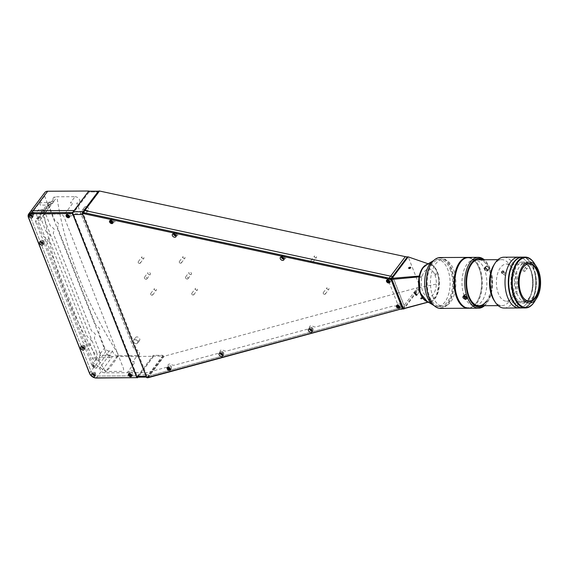 <?xml version="1.0" encoding="UTF-8"?>
<svg xmlns="http://www.w3.org/2000/svg" width="569" height="569" viewBox="0 0 569 569"><rect width="100%" height="100%" fill="white"/><g stroke="black" fill="none" stroke-linecap="round" stroke-linejoin="round"><path stroke-width="0.43" stroke-dasharray="2.85 2.13" d="M44.958 213.403A97.776 52.967 -90.3 0 1 50.264 205.324A97.776 52.967 -90.3 0 1 56.096 198.595A417.909 58.145 4.9 0 0 57.256 199.05A424.794 290.787 37 0 0 117.769 353.463A417.909 346.429 106.9 0 0 117.861 356.187A97.776 52.967 -90.3 0 1 112.555 364.267A97.776 52.967 -90.3 0 1 106.716 370.995A417.909 58.145 -175.1 0 1 104.909 370.547A424.794 290.787 -143 0 1 44.396 216.135A417.909 346.429 -73.1 0 1 44.958 213.403M434.097 305.581A23.464 12.71 89.7 0 0 437.54 306.442A23.464 12.71 89.7 0 0 448.77 293.668A23.464 12.71 89.7 0 0 447.703 269.308A23.464 12.71 89.7 0 0 437.298 259.514A23.464 12.71 89.7 0 0 433.863 260.403M432.888 296.62A23.464 12.71 89.7 0 0 443.294 306.414A23.464 12.71 89.7 0 0 454.524 293.64A23.464 12.71 89.7 0 0 453.45 269.279A23.464 12.71 89.7 0 0 443.052 259.478A23.464 12.71 89.7 0 0 431.814 272.252A23.464 12.71 89.7 0 0 432.888 296.62M426.174 300.951A18.82 10.199 89.7 0 0 429.296 301.84A18.82 10.199 89.7 0 0 438.308 291.591A18.82 10.199 89.7 0 0 437.447 272.053A18.82 10.199 89.7 0 0 429.104 264.194A18.82 10.199 89.7 0 0 425.989 265.118M428.08 302.075L428.919 301.84L427.326 301.627A18.82 10.199 89.7 0 0 428.884 301.84A18.82 10.199 89.7 0 0 437.895 291.598A18.82 10.199 89.7 0 0 437.035 272.053A18.82 10.199 89.7 0 0 428.692 264.201A18.82 10.199 89.7 0 0 427.134 264.429L429.325 264.208L431.743 265.04L429.723 264.286M143.274 258.625A1.223 0.839 37 0 1 142.065 257.992A1.223 0.839 37 0 1 141.901 256.896A1.223 0.839 37 0 1 142.492 256.64A1.223 0.839 37 0 1 143.701 257.273A1.223 0.839 37 0 1 143.857 258.369A1.223 0.839 37 0 1 143.274 258.625M139.625 263.468A1.223 0.839 37 0 1 138.423 262.835A1.223 0.839 37 0 1 138.26 261.74A1.223 0.839 37 0 1 138.85 261.484A1.223 0.839 37 0 1 140.059 262.117A1.223 0.839 37 0 1 140.216 263.212A1.223 0.839 37 0 1 139.625 263.468M328.313 289.536A1.223 0.839 37 0 1 327.104 288.903A1.223 0.839 37 0 1 326.947 287.807A1.223 0.839 37 0 1 327.538 287.544A1.223 0.839 37 0 1 328.747 288.177A1.223 0.839 37 0 1 328.903 289.272A1.223 0.839 37 0 1 328.313 289.536M324.671 294.372A1.223 0.839 37 0 1 323.462 293.739A1.223 0.839 37 0 1 323.306 292.644A1.223 0.839 37 0 1 323.896 292.388A1.223 0.839 37 0 1 325.098 293.021A1.223 0.839 37 0 1 325.262 294.116A1.223 0.839 37 0 1 324.671 294.372M315.859 257.743A1.223 0.839 37 0 1 314.65 257.11A1.223 0.839 37 0 1 314.486 256.014A1.223 0.839 37 0 1 315.077 255.758A1.223 0.839 37 0 1 316.286 256.391A1.223 0.839 37 0 1 316.442 257.487A1.223 0.839 37 0 1 315.859 257.743M312.217 262.586A1.223 0.839 37 0 1 311.008 261.953A1.223 0.839 37 0 1 310.845 260.858A1.223 0.839 37 0 1 311.435 260.602A1.223 0.839 37 0 1 312.644 261.235A1.223 0.839 37 0 1 312.801 262.33A1.223 0.839 37 0 1 312.217 262.586M86.773 206.753A2.447 1.671 37 0 1 88.544 210.018A2.447 1.671 37 0 1 87.37 210.537A2.447 1.671 37 0 1 84.952 209.271A2.447 1.671 37 0 1 84.639 207.08A2.447 1.671 37 0 1 85.812 206.568A2.447 1.671 37 0 1 86.723 206.732M84.625 209.598A2.447 1.671 37 0 1 86.403 212.87A2.447 1.671 37 0 1 85.229 213.389A2.447 1.671 37 0 1 82.811 212.123A2.447 1.671 37 0 1 82.491 209.933A2.447 1.671 37 0 1 83.671 209.413A2.447 1.671 37 0 1 84.575 209.584M138.445 340.867A2.447 1.671 37 0 1 136.027 339.601A2.447 1.671 37 0 1 135.714 337.41A2.447 1.671 37 0 1 136.887 336.898A2.447 1.671 37 0 1 139.305 338.157A2.447 1.671 37 0 1 139.618 340.347A2.447 1.671 37 0 1 138.445 340.867M136.304 343.719A2.447 1.671 37 0 1 133.886 342.453A2.447 1.671 37 0 1 133.573 340.262A2.447 1.671 37 0 1 134.746 339.743A2.447 1.671 37 0 1 137.165 341.009A2.447 1.671 37 0 1 137.478 343.199A2.447 1.671 37 0 1 136.304 343.719M190.672 274.507A1.465 1.003 37 0 1 189.221 273.753A1.465 1.003 37 0 1 189.029 272.437A1.465 1.003 37 0 1 189.733 272.124A1.465 1.003 37 0 1 191.184 272.885A1.465 1.003 37 0 1 191.376 274.201A1.465 1.003 37 0 1 190.672 274.507M187.244 279.066A1.465 1.003 37 0 1 185.793 278.305A1.465 1.003 37 0 1 185.601 276.989A1.465 1.003 37 0 1 186.305 276.683A1.465 1.003 37 0 1 187.756 277.444A1.465 1.003 37 0 1 187.948 278.753A1.465 1.003 37 0 1 187.244 279.066M149.576 274.72A1.465 1.003 37 0 1 148.125 273.959A1.465 1.003 37 0 1 147.94 272.643A1.465 1.003 37 0 1 148.644 272.338A1.465 1.003 37 0 1 150.095 273.092A1.465 1.003 37 0 1 150.28 274.407A1.465 1.003 37 0 1 149.576 274.72M146.148 279.279A1.465 1.003 37 0 1 144.697 278.518A1.465 1.003 37 0 1 144.512 277.203A1.465 1.003 37 0 1 145.216 276.89A1.465 1.003 37 0 1 146.667 277.651A1.465 1.003 37 0 1 146.852 278.966A1.465 1.003 37 0 1 146.148 279.279M196.817 290.204A1.223 0.839 37 0 1 195.608 289.571A1.223 0.839 37 0 1 195.452 288.476A1.223 0.839 37 0 1 196.042 288.22A1.223 0.839 37 0 1 197.251 288.853A1.223 0.839 37 0 1 197.407 289.948A1.223 0.839 37 0 1 196.817 290.204M193.176 295.048A1.223 0.839 37 0 1 191.966 294.415A1.223 0.839 37 0 1 191.81 293.32A1.223 0.839 37 0 1 192.4 293.056A1.223 0.839 37 0 1 193.609 293.689A1.223 0.839 37 0 1 193.766 294.785A1.223 0.839 37 0 1 193.176 295.048M155.728 290.418A1.223 0.839 37 0 1 154.519 289.785A1.223 0.839 37 0 1 154.363 288.689A1.223 0.839 37 0 1 154.953 288.426A1.223 0.839 37 0 1 156.155 289.059A1.223 0.839 37 0 1 156.319 290.154A1.223 0.839 37 0 1 155.728 290.418M152.087 295.254A1.223 0.839 37 0 1 150.877 294.621A1.223 0.839 37 0 1 150.721 293.526A1.223 0.839 37 0 1 151.304 293.27A1.223 0.839 37 0 1 152.513 293.903A1.223 0.839 37 0 1 152.677 294.998A1.223 0.839 37 0 1 152.087 295.254M184.363 258.418A1.223 0.839 37 0 1 183.154 257.785A1.223 0.839 37 0 1 182.998 256.69A1.223 0.839 37 0 1 183.581 256.427A1.223 0.839 37 0 1 184.79 257.06A1.223 0.839 37 0 1 184.946 258.155A1.223 0.839 37 0 1 184.363 258.418M180.722 263.255A1.223 0.839 37 0 1 179.512 262.629A1.223 0.839 37 0 1 179.356 261.534A1.223 0.839 37 0 1 179.939 261.271A1.223 0.839 37 0 1 181.148 261.904A1.223 0.839 37 0 1 181.305 262.999A1.223 0.839 37 0 1 180.722 263.255M40.001 204.591A1.223 0.661 -90.3 0 1 39.944 203.325A1.223 0.661 -90.3 0 1 40.527 202.656A1.223 0.661 -90.3 0 1 41.068 203.169A1.223 0.661 -90.3 0 1 41.124 204.435A1.223 0.661 -90.3 0 1 40.541 205.103A1.223 0.661 -90.3 0 1 40.001 204.591M50.933 203.119A1.223 0.661 89.7 0 1 50.99 204.385A1.223 0.661 89.7 0 1 50.399 205.053A1.223 0.661 89.7 0 1 49.859 204.541C49.894 202.784 50.25 202.308 50.933 203.119L50.499 202.607L40.527 202.656M99.795 357.176A1.223 0.661 -90.3 0 1 99.739 355.902A1.223 0.661 -90.3 0 1 100.322 355.241A1.223 0.661 -90.3 0 1 100.862 355.753A1.223 0.661 -90.3 0 1 100.919 357.019A1.223 0.661 -90.3 0 1 100.336 357.681A1.223 0.661 -90.3 0 1 99.795 357.176M109.653 357.126A1.223 0.661 -90.3 0 1 109.604 355.853A1.223 0.661 -90.3 0 1 110.187 355.191A1.223 0.661 -90.3 0 1 110.727 355.696L110.308 357.631L109.653 357.126M417.12 289.955A1.664 1.138 -143 0 0 416.316 290.304A1.664 1.138 -143 0 0 416.529 291.797A1.664 1.138 -143 0 0 418.172 292.658A1.664 1.138 -143 0 0 418.976 292.302A1.664 1.138 -143 0 0 418.763 290.816A1.664 1.138 -143 0 0 417.12 289.955M403.336 308.803L404.708 306.983A9.78 6.693 -143 0 0 402.824 307.224L149.533 375.725A1.956 1.337 37 0 1 149.156 375.775L163.829 356.265A1.956 1.337 -143 0 0 164.206 356.215L417.497 287.715A9.78 6.693 37 0 1 419.381 287.473L420.207 287.473L404.033 308.974M147.321 377.667L148.744 375.775L148.374 374.822L163.047 355.312L163.417 356.265M428.919 301.84L428.208 302.146M421.096 299.088C420.121 298.611 420.47 298.106 422.141 297.594C423.123 298.099 422.774 298.597 421.096 299.088M429.389 301.819L430.178 301.684L436.409 295.624L438.984 283.518L420.207 287.473L408.215 256.875M419.381 287.473L404.708 306.983L392.717 276.385M64.873 213.766L73.017 202.941L70.343 202.955L75.051 196.689L55.328 196.789A3.912 2.674 -143 0 0 53.287 199.982L53.913 201.575L50.627 201.59A3.912 2.674 -143 0 0 48.742 202.422A3.912 2.674 -143 0 0 48.585 204.79L44.197 210.615L43.272 209.691L41.359 212.237L40.114 216.049L35.726 221.874A3.912 2.674 37 0 1 35.89 219.506A3.912 2.674 37 0 1 37.767 218.681L41.06 218.66L40.435 217.073A3.912 2.674 37 0 1 42.476 213.88L64.873 213.766A3.912 2.674 37 0 1 68.109 215.11A2.93 2.006 -143 0 0 72.156 215.089A3.912 2.674 37 0 1 74.319 213.716L84.269 213.667A3.912 2.674 37 0 1 85.094 213.752L108.217 218.716A3.912 2.674 37 0 1 111.119 220.488M42.476 213.88L55.328 196.789M117.619 355.732A3.912 2.674 -143 0 1 113.082 352.567L112.463 350.981L109.177 350.995L96.317 368.079L99.611 368.065L100.229 369.651A3.912 2.674 37 0 0 104.76 372.816L127.164 372.702L135.301 361.877L132.627 361.891L137.342 355.625L117.619 355.732L104.76 372.816M112.463 350.981L99.611 368.065M53.913 201.575L41.06 218.66M83.181 211.44L74.475 211.483L89.155 191.973L97.854 191.931L89.155 191.973L88.842 191.184L89.155 191.973M74.475 211.483L74.169 210.686L74.475 211.483L73.444 213.759L137.008 375.96L137.563 376.123L143.153 368.705M28.45 217.529L29.951 215.537L90.99 371.294A5.868 4.019 -143 0 0 93.238 374.267A5.868 4.019 37 0 1 90.99 371.294L29.951 215.537A5.868 4.019 -143 0 1 30.193 211.981A5.868 4.019 -143 0 0 29.951 215.537L44.624 196.028A5.868 4.019 37 0 1 44.866 192.471M143.182 368.655L153.182 355.362L163.047 355.312M145.557 374.836L138.509 374.871L138.886 375.825L153.559 356.315L153.182 355.362L153.495 356.158L143.495 369.452M137.89 377.14L138.886 375.825L97.79 376.038A5.868 4.019 37 0 1 94.07 374.864A5.868 4.019 -143 0 0 97.79 376.038L138.886 375.825L138.509 374.871M44.624 196.028L105.663 351.784A5.868 4.019 -143 0 0 112.463 356.528L138.331 356.393M138.381 356.393L153.559 356.315M96.602 352.353A4.886 2.646 -90.3 0 1 96.822 357.424A4.886 2.646 -90.3 0 1 94.482 360.092A4.886 2.646 -90.3 0 1 92.32 358.05L37.191 217.386A4.886 2.646 -90.3 0 1 36.971 212.315A4.886 2.646 -90.3 0 1 39.311 209.648A4.886 2.646 -90.3 0 1 41.48 211.689L96.602 352.353L99.888 352.339L94.667 339.017A3.912 2.674 37 0 1 95.059 336.407A2.93 2.006 -143 0 0 93.522 332.488A3.912 2.674 37 0 1 91.09 329.892L53.564 234.122A3.912 2.674 37 0 1 53.948 231.505A2.93 2.006 37 0 0 52.412 227.593A3.912 2.674 37 0 1 49.98 224.99L44.766 211.675A4.886 2.646 89.7 0 0 44.197 210.615M33.998 212.564A1.223 0.661 -90.3 0 1 33.856 214.271A1.223 0.661 -90.3 0 1 32.931 213.994A1.223 0.661 -90.3 0 1 33.073 212.287A1.223 0.661 -90.3 0 1 33.998 212.564M93.793 365.149A1.223 0.661 -90.3 0 1 93.65 366.856A1.223 0.661 -90.3 0 1 92.726 366.571A1.223 0.661 -90.3 0 1 92.868 364.864A1.223 0.661 -90.3 0 1 93.793 365.149M40.114 216.049A4.886 2.646 89.7 0 0 40.477 217.372L45.698 230.687A3.912 2.674 -143 0 0 48.13 233.29A2.93 2.006 -143 0 1 49.667 237.202A3.912 2.674 -143 0 0 49.275 239.819L86.808 335.589A3.912 2.674 -143 0 0 89.241 338.185A2.93 2.006 37 0 1 90.77 342.097A3.912 2.674 -143 0 0 90.386 344.714L95.606 358.029A4.886 2.646 89.7 0 0 96.168 359.096L98.544 360.07L100.258 353.662A4.886 2.646 89.7 0 0 99.888 352.339M100.258 353.662L104.639 347.83A3.912 2.674 -143 0 0 109.177 350.995M96.317 368.079A3.912 2.674 37 0 1 91.787 364.921L96.168 359.096M104.639 347.83L98.956 333.327A3.912 2.674 -143 0 1 99.34 330.71A2.93 2.006 -143 0 0 97.811 326.798A3.912 2.674 -143 0 1 95.379 324.195L57.846 228.425A3.912 2.674 -143 0 1 58.23 225.808A2.93 2.006 -143 0 0 56.701 221.896A3.912 2.674 -143 0 1 54.268 219.293L48.585 204.79M75.051 196.689A3.912 2.674 -143 0 1 79.589 199.854A3.912 2.674 -143 0 1 77.548 203.048L76.723 203.048L134.028 349.274L134.853 349.274A3.912 2.674 37 0 1 135.564 349.338M135.614 349.345A3.912 2.674 37 0 1 139.384 352.431A3.912 2.674 37 0 1 138.047 355.54M137.997 355.554A3.912 2.674 37 0 1 137.342 355.625M32.86 214.563A0.782 0.533 -143 0 0 32.362 213.29A0.782 0.533 -143 0 0 32.86 214.563M95.151 373.499A0.782 0.533 -143 0 0 94.653 372.233A0.782 0.533 -143 0 0 95.151 373.499M43.45 241.583A0.782 0.533 -143 0 0 42.952 240.31A0.782 0.533 -143 0 0 43.45 241.583M84.561 346.485A0.782 0.533 -143 0 0 84.063 345.212A0.782 0.533 -143 0 0 84.561 346.485M176.248 233.731A0.782 0.533 -143 0 0 175.75 232.465A0.782 0.533 -143 0 0 176.248 233.731M222.97 352.944A0.782 0.533 -143 0 0 222.472 351.678A0.782 0.533 -143 0 0 222.97 352.944M284.144 256.889A0.782 0.533 -143 0 0 283.647 255.616A0.782 0.533 -143 0 0 284.144 256.889M312.317 328.782A0.782 0.533 -143 0 0 311.819 327.509A0.782 0.533 -143 0 0 312.317 328.782M132.136 373.314A0.782 0.533 -143 0 0 131.638 372.041A0.782 0.533 -143 0 0 132.136 373.314M400.178 305.02A0.782 0.533 -143 0 0 399.68 303.754A0.782 0.533 -143 0 0 400.178 305.02M170.849 367.041A0.782 0.533 -143 0 0 170.351 365.767A0.782 0.533 -143 0 0 170.849 367.041M69.845 214.378A0.782 0.533 -143 0 0 69.347 213.105A0.782 0.533 -143 0 0 69.845 214.378M113.316 220.224A0.782 0.533 -143 0 0 112.811 218.951A0.782 0.533 -143 0 0 113.316 220.224M389.281 278.76A0.782 0.533 -143 0 0 390.661 279.393M112.74 221.704A2.93 2.006 -143 0 0 115.343 221.433A3.912 2.674 37 0 1 117.961 220.808L171.148 232.223A3.912 2.674 37 0 1 174.1 234.044A2.93 2.006 -143 0 0 174.242 234.208M175.423 235.097A2.93 2.006 -143 0 0 178.275 234.94A3.912 2.674 37 0 1 180.899 234.314L279.045 255.374A3.912 2.674 37 0 1 281.996 257.202A2.93 2.006 -143 0 0 282.139 257.359M283.312 258.248A2.93 2.006 -143 0 0 286.171 258.098A3.912 2.674 37 0 1 288.789 257.465L381.415 277.345A3.912 2.674 -143 0 0 382.24 277.437L383.883 277.43A3.912 2.674 37 0 1 388.086 279.927M388.122 279.991A3.912 2.674 37 0 1 388.414 280.588L388.535 280.894M144.732 372.61L146.553 372.603A3.912 2.674 -143 0 0 147.307 372.503L166.454 367.325A3.912 2.674 37 0 0 167.969 365.483A2.93 2.006 -143 0 1 171.425 364.544A3.912 2.674 37 0 0 174.527 365.142L218.574 353.235A3.912 2.674 37 0 0 220.082 351.386A2.93 2.006 -143 0 1 223.546 350.447A3.912 2.674 37 0 0 226.647 351.052L307.921 329.067A3.912 2.674 37 0 0 309.436 327.225A2.93 2.006 -143 0 1 312.893 326.286A3.912 2.674 37 0 0 315.994 326.883L392.695 306.143A3.912 2.674 37 0 1 393.449 306.044L395.092 306.037A3.912 2.674 -143 0 0 397.141 302.843L388.798 281.555M127.164 372.702A3.912 2.674 37 0 0 129.327 371.322A2.93 2.006 -143 0 1 133.374 371.308A3.912 2.674 37 0 0 136.603 372.652L144.682 372.61M35.726 221.874L41.416 236.384A3.912 2.674 37 0 0 43.849 238.987A2.93 2.006 -143 0 1 45.378 242.899A3.912 2.674 37 0 0 44.994 245.509L82.526 341.279A3.912 2.674 37 0 0 84.952 343.882A2.93 2.006 37 0 1 86.488 347.794A3.912 2.674 37 0 0 86.104 350.412L91.787 364.921M111.175 220.552A2.93 2.006 -143 0 0 112.662 221.668M145.607 374.836L148.374 374.822L147.428 376.073L146.873 375.91L83.309 213.709L84.34 211.433L83.963 210.48L84.34 211.433L83.245 211.44M84.34 211.433L99.013 191.924L98.643 190.971M428.173 263.803L429.424 264.236M429.154 299.543A1.223 0.661 89.7 0 0 430.079 299.827A1.223 0.661 89.7 0 0 430.228 298.12A1.223 0.661 89.7 0 0 429.303 297.836A1.223 0.661 89.7 0 0 429.154 299.543M438.984 283.518C438.791 274.407 436.38 268.248 431.743 265.04M434.894 274.905A13.933 7.546 -90.3 0 1 433.229 294.344A13.933 7.546 -90.3 0 1 422.682 291.136A13.933 7.546 -90.3 0 1 424.353 271.697A13.933 7.546 -90.3 0 1 434.894 274.905M435.214 274.478A1.223 0.661 89.7 0 0 436.139 274.756A1.223 0.661 89.7 0 0 436.288 273.049A1.223 0.661 89.7 0 0 435.363 272.771A1.223 0.661 89.7 0 0 435.214 274.478M420.391 277.174A1.223 0.661 89.7 0 0 421.316 277.459A1.223 0.661 89.7 0 0 421.458 275.752A1.223 0.661 89.7 0 0 420.534 275.474A1.223 0.661 89.7 0 0 420.391 277.174M98.48 191.191L98.764 191.924L97.918 191.931L99.013 191.924M176.091 235.886A2.148 1.472 -143 0 0 176.931 235.445A2.148 1.472 -143 0 0 176.653 233.518A2.148 1.472 -143 0 0 174.519 232.401A2.148 1.472 -143 0 0 173.488 232.856A2.148 1.472 -143 0 0 173.296 233.781M283.988 259.044A2.148 1.472 -143 0 0 284.82 258.596A2.148 1.472 -143 0 0 284.543 256.669A2.148 1.472 -143 0 0 282.416 255.559A2.148 1.472 -143 0 0 281.378 256.014A2.148 1.472 -143 0 0 281.186 256.939M312.161 330.938A2.148 1.472 -143 0 0 312.993 330.497A2.148 1.472 -143 0 0 312.715 328.569A2.148 1.472 -143 0 0 310.589 327.452A2.148 1.472 -143 0 0 309.557 327.908A2.148 1.472 -143 0 0 309.365 328.832M222.813 355.099A2.148 1.472 -143 0 0 223.645 354.658A2.148 1.472 -143 0 0 223.368 352.73A2.148 1.472 -143 0 0 221.241 351.614A2.148 1.472 -143 0 0 220.21 352.069A2.148 1.472 -143 0 0 220.011 352.993M399.843 307.132A1.956 1.337 -143 0 0 400.612 306.727A1.956 1.337 -143 0 0 400.363 304.977A1.956 1.337 -143 0 0 398.428 303.967A1.956 1.337 -143 0 0 397.489 304.379A1.956 1.337 -143 0 0 397.311 305.226M397.333 305.34A1.956 1.337 -143 0 0 398.464 306.769M398.848 306.968A1.956 1.337 -143 0 0 399.673 307.146A1.956 1.337 -143 0 0 399.73 307.139M170.515 369.153A1.956 1.337 -143 0 0 171.283 368.748A1.956 1.337 -143 0 0 171.034 366.998A1.956 1.337 -143 0 0 169.1 365.981A1.956 1.337 -143 0 0 168.161 366.4A1.956 1.337 -143 0 0 167.983 367.247M168.004 367.361A1.956 1.337 -143 0 0 168.545 368.307M169.519 368.989A1.956 1.337 -143 0 0 170.344 369.16A1.956 1.337 -143 0 0 170.401 369.16M112.982 222.337A1.956 1.337 -143 0 0 113.75 221.931A1.956 1.337 -143 0 0 113.494 220.182A1.956 1.337 -143 0 0 111.56 219.172A1.956 1.337 -143 0 0 110.621 219.584A1.956 1.337 -143 0 0 110.45 220.431M110.471 220.544A1.956 1.337 -143 0 0 110.87 221.327M111.318 221.782A1.956 1.337 -143 0 0 111.986 222.173M112.057 222.202A1.956 1.337 -143 0 0 112.811 222.344A1.956 1.337 -143 0 0 112.868 222.344M389.025 278.675A1.956 1.337 -143 0 0 388.485 278.597A1.956 1.337 -143 0 0 387.546 279.016A1.956 1.337 -143 0 0 387.368 279.863M387.397 279.976A1.956 1.337 -143 0 0 388.52 281.406M388.904 281.605A1.956 1.337 -143 0 0 389.729 281.776A1.956 1.337 -143 0 0 389.786 281.776M148.374 374.822L149.156 375.775A1.956 1.337 -143 0 0 149.533 375.725L402.824 307.224A9.78 6.693 37 0 1 404.545 306.983L392.61 276.534M403.08 308.939L404.545 306.983M389.9 281.769A1.956 1.337 -143 0 0 390.668 281.363A1.956 1.337 -143 0 0 390.199 279.365M222.486 354.295A1.174 0.804 -143 0 0 222.87 353.264A1.174 0.804 -143 0 0 221.554 352.41A1.174 0.804 -143 0 0 220.872 353.086M311.833 330.134A1.174 0.804 -143 0 0 312.217 329.102A1.174 0.804 -143 0 0 310.902 328.249A1.174 0.804 -143 0 0 310.226 328.925M283.661 258.241A1.174 0.804 -143 0 0 284.045 257.209A1.174 0.804 -143 0 0 282.729 256.349A1.174 0.804 -143 0 0 282.046 257.024M175.771 235.082A1.174 0.804 -143 0 0 176.155 234.051A1.174 0.804 -143 0 0 174.832 233.198A1.174 0.804 -143 0 0 174.157 233.873M32.533 216.675A1.956 1.337 -143 0 0 33.301 216.27A1.956 1.337 -143 0 0 33.045 214.52A1.956 1.337 -143 0 0 31.11 213.503A1.956 1.337 -143 0 0 30.171 213.923A1.956 1.337 -143 0 0 30.001 214.769M94.817 375.611A1.956 1.337 -143 0 0 95.585 375.213A1.956 1.337 -143 0 0 95.336 373.456A1.956 1.337 -143 0 0 93.401 372.446A1.956 1.337 -143 0 0 92.463 372.859A1.956 1.337 -143 0 0 92.285 373.705M43.294 243.738A2.148 1.472 -143 0 0 44.126 243.297A2.148 1.472 -143 0 0 43.856 241.363A2.148 1.472 -143 0 0 41.722 240.253A2.148 1.472 -143 0 0 40.691 240.708A2.148 1.472 -143 0 0 40.499 241.633M84.404 348.633A2.148 1.472 -143 0 0 85.236 348.192A2.148 1.472 -143 0 0 84.959 346.265A2.148 1.472 -143 0 0 82.832 345.155A2.148 1.472 -143 0 0 81.801 345.611A2.148 1.472 -143 0 0 81.609 346.528M68.515 216.32A1.956 1.337 -143 0 0 69.34 216.497A1.956 1.337 -143 0 0 70.279 216.085A1.956 1.337 -143 0 0 70.03 214.328A1.956 1.337 -143 0 0 68.095 213.318A1.956 1.337 -143 0 0 67.156 213.731A1.956 1.337 -143 0 0 67.384 215.452M130.806 375.263A1.956 1.337 -143 0 0 131.631 375.433A1.956 1.337 -143 0 0 132.57 375.021A1.956 1.337 -143 0 0 132.314 373.264A1.956 1.337 -143 0 0 130.379 372.254A1.956 1.337 -143 0 0 129.44 372.667A1.956 1.337 -143 0 0 129.668 374.388M93.764 377.489A5.868 4.019 37 0 1 90.542 375.063M84.077 347.837A1.174 0.804 -143 0 0 84.468 346.798A1.174 0.804 -143 0 0 83.145 345.945A1.174 0.804 -143 0 0 82.469 346.621M42.967 242.935A1.174 0.804 -143 0 0 43.358 241.903A1.174 0.804 -143 0 0 42.035 241.05A1.174 0.804 -143 0 0 41.359 241.725M94.525 374.893A1.074 0.74 -143 0 0 93.679 373.157A1.074 0.74 -143 0 0 93.06 373.79M32.234 215.957A1.074 0.74 -143 0 0 31.395 214.221A1.074 0.74 -143 0 0 30.769 214.854M82.74 212.109A1.956 1.06 89.7 0 0 82.569 213.994M146.325 376.678A1.956 1.06 89.7 0 0 146.987 377.098A1.956 1.06 89.7 0 0 147.599 376.728L163.111 356.109L153.495 356.158M137.371 377.147A1.956 1.06 89.7 0 0 137.983 376.778L143.459 369.494M163.111 356.109L162.798 355.312L153.182 355.362M522.143 257.124A25.42 13.77 -90.3 0 1 533.21 267.736A25.42 13.77 -90.3 0 1 534.412 293.96A25.42 13.77 -90.3 0 1 522.399 307.957M518.651 257.138A25.42 13.77 -90.3 0 1 529.917 267.75A25.42 13.77 -90.3 0 1 531.083 294.145A25.42 13.77 -90.3 0 1 518.907 307.978A25.42 13.77 89.7 0 0 531.083 294.145A25.42 13.77 89.7 0 0 529.917 267.75A25.42 13.77 89.7 0 0 518.651 257.138M513.067 294.507A20.534 11.124 -90.3 0 1 512.128 273.191A20.534 11.124 -90.3 0 1 521.965 262.01A20.534 11.124 -90.3 0 1 531.062 270.581A20.534 11.124 -90.3 0 1 532.001 291.897A20.534 11.124 -90.3 0 1 522.171 303.078A20.534 11.124 -90.3 0 1 513.067 294.507M522.762 296.926A18.578 10.064 -90.3 0 1 522.641 296.748A18.578 10.064 -90.3 0 1 520.912 293.327A18.578 10.064 -90.3 0 1 522.491 268.333A18.578 10.064 -90.3 0 1 522.612 268.155M514.589 271.804A18.578 10.064 -90.3 0 1 515.443 291.086A18.578 10.064 -90.3 0 1 506.545 301.2A18.578 10.064 -90.3 0 1 498.309 293.448A18.578 10.064 -90.3 0 1 497.462 274.158A18.578 10.064 -90.3 0 1 506.36 264.044A18.578 10.064 -90.3 0 1 514.589 271.804M534.248 263.234A25.42 13.77 -90.3 0 1 536.496 267.714A25.42 13.77 -90.3 0 1 534.447 301.726M522.349 257.117A25.42 13.77 -90.3 0 1 533.615 267.729A25.42 13.77 -90.3 0 1 534.782 294.123A25.42 13.77 -90.3 0 1 522.605 307.964M535.465 265.289A24.929 13.507 -90.3 0 1 536.688 267.999A24.929 13.507 -90.3 0 1 535.635 299.657M517.193 293.917A19.552 10.591 -90.3 0 1 519.533 266.633A19.552 10.591 -90.3 0 1 534.334 271.136A19.552 10.591 -90.3 0 1 531.994 298.419A19.552 10.591 -90.3 0 1 517.193 293.917M513.907 293.931A19.552 10.591 -90.3 0 1 516.247 266.648A19.552 10.591 -90.3 0 1 531.048 271.15A19.552 10.591 -90.3 0 1 528.708 298.433A19.552 10.591 -90.3 0 1 513.907 293.931M522.349 257.216L521.937 257.216A25.321 13.72 89.7 0 1 530.514 262.693L530.927 262.693A25.321 13.72 89.7 0 0 522.349 257.216A25.321 13.72 89.7 0 0 509.589 291.058L509.532 291.058M521.937 257.216A25.321 13.72 89.7 0 0 520.372 257.394M513.942 302.388L514.027 302.388A25.321 13.72 89.7 0 0 522.605 307.865A25.321 13.72 89.7 0 0 535.365 274.023L534.952 274.023A25.321 13.72 89.7 0 1 522.193 307.865A25.321 13.72 89.7 0 1 520.628 307.708M504.753 275.232C503.586 274.486 503.764 273.739 505.286 273.006C506.417 273.725 506.232 274.471 504.753 275.232L501.808 273.035M517.264 307.729L515.948 307.964L517.826 307.801L517.548 302.928L515.67 303.092L516.986 302.857M515.948 307.964L515.386 307.936L515.109 303.071L515.67 303.092M504.113 308.057A25.42 13.77 89.7 0 0 516.289 294.216A25.42 13.77 89.7 0 0 515.123 267.828A25.42 13.77 89.7 0 0 503.857 257.216M526.681 268.781L525.272 267.771L525.898 266.79L527.328 267.764L526.681 268.781L527.271 268.511L524.533 271.633C525.621 270.944 525.358 270.275 523.757 269.642L525.898 266.79M523.757 269.642C522.705 270.289 522.968 270.951 524.533 271.633M493.999 300.254A22.98 12.447 89.7 0 0 502.05 305.624A22.98 12.447 89.7 0 0 513.053 293.113A22.98 12.447 89.7 0 0 512 269.258A22.98 12.447 89.7 0 0 501.815 259.67A22.98 12.447 89.7 0 0 493.821 265.118M464.66 296.975A22.98 12.447 89.7 0 0 474.518 305.766A22.98 12.447 89.7 0 0 485.521 293.255A22.98 12.447 89.7 0 0 484.468 269.4A22.98 12.447 89.7 0 0 474.283 259.813A22.98 12.447 89.7 0 0 463.358 272.039A22.98 12.447 89.7 0 0 464.133 295.652M484.717 269.4C486.303 271.178 487.235 271.171 487.512 269.386C485.869 267.686 484.937 267.693 484.717 269.4M464.581 296.172C464.852 294.386 465.783 294.379 467.369 296.157L466.815 297.452M505.286 273.006L503.373 271.157M479.162 268.291A24.929 13.507 -90.3 0 1 477.035 301.84A24.929 13.507 -90.3 0 1 459.752 302.111A24.929 13.507 89.7 0 0 476.175 303.085A24.929 13.507 89.7 0 0 479.162 268.291A24.929 13.507 89.7 0 0 460.293 262.551A24.929 13.507 89.7 0 0 459.553 263.618A24.929 13.507 -90.3 0 1 476.843 263.71A24.929 13.507 -90.3 0 1 479.162 268.291M468.109 257.408A25.42 13.77 -90.3 0 1 476.602 263.34A25.42 13.77 -90.3 0 1 478.963 268.013A25.42 13.77 -90.3 0 1 476.801 302.21A25.42 13.77 -90.3 0 1 468.365 308.227M440.164 257.544A25.42 13.77 -90.3 0 1 451.437 268.155A25.42 13.77 -90.3 0 1 452.597 294.543A25.42 13.77 -90.3 0 1 440.427 308.384M431.202 263.76A24.929 13.507 -90.3 0 1 450.812 268.44A24.929 13.507 -90.3 0 1 449.19 301.15A24.929 13.507 -90.3 0 1 431.394 302.253M450.164 269.293A23.464 12.71 -90.3 0 1 447.355 302.039A23.464 12.71 -90.3 0 1 429.602 296.634A23.464 12.71 -90.3 0 1 432.412 263.888A23.464 12.71 -90.3 0 1 450.164 269.293M486.374 266.093C484.354 267.33 484.859 268.625 487.896 269.983C490.023 268.596 489.511 267.302 486.374 266.093L488.842 269.422L487.761 269.919L485.329 266.776L486.36 266.342M485.364 267.665L484.326 268.106L486.765 271.242L488.842 269.422M468.778 308.234A25.42 13.77 89.7 0 0 476.744 303.476A25.42 13.77 89.7 0 0 481.723 275.005A25.42 13.77 89.7 0 0 468.515 257.394M484.518 305.709A25.42 13.77 89.7 0 0 486.609 303.426A25.42 13.77 89.7 0 0 487.484 302.16A25.42 13.77 89.7 0 0 487.284 263.283A25.42 13.77 89.7 0 0 484.283 259.756M464.005 295.674L464.24 294.806L465.321 294.315L467.761 297.452L466.722 297.893M483.963 305.717A24.446 13.243 89.7 0 0 487.114 302.63A24.446 13.243 89.7 0 0 487.96 301.406A24.446 13.243 89.7 0 0 487.768 264.03A24.446 13.243 89.7 0 0 483.728 259.763M482.028 305.724A23.464 12.71 89.7 0 0 486.808 301.833A23.464 12.71 89.7 0 0 491.744 277.871A23.464 12.71 89.7 0 0 481.794 259.77M486.239 301.442A22.98 12.447 89.7 0 0 488.991 269.379A22.98 12.447 89.7 0 0 471.601 264.087M470.926 265.054A22.98 12.447 89.7 0 0 470.812 265.239A22.98 12.447 89.7 0 0 470.99 300.375A22.98 12.447 89.7 0 0 471.111 300.56M409.346 268.49L410.285 268.589L410.142 268.227M409.481 268.838L409.026 268.504M422.326 298.59L421.586 298.974L421.352 298.376L422.091 297.992L422.326 298.59L422.091 297.992M422.191 297.53L420.811 297.836L420.711 298.298L421.352 298.376M388.25 280.026L387.987 280.73M388.207 280.012L387.66 280.73M389.367 280.787L388.961 281.328M388.84 281.925L389.488 280.937M389.573 280.517L388.983 279.92L388.755 280.225M388.741 280.247L388.371 280.73M398.193 305.389L397.93 306.101M398.144 305.375L397.603 306.101M398.677 305.61L398.087 305.887M399.31 306.15L398.905 306.691M398.784 307.288L399.424 306.307M399.509 305.88L398.926 305.29L398.691 305.589M66.722 216.554A1.807 1.238 -143 0 0 67.683 217.287M69.525 216.583A1.807 1.238 -143 0 0 69.425 215.978A1.807 1.238 -143 0 0 66.879 214.598M129.007 375.497A1.807 1.238 -143 0 0 129.974 376.223M131.816 375.526A1.807 1.238 -143 0 0 131.709 374.921A1.807 1.238 -143 0 0 129.17 373.534M111.794 221.597L112.05 222.088M112.598 221.49L112.349 220.672L112.107 220.992M112.093 221.007L111.737 221.483M112.57 221.526L112.086 222.166M169.299 367.567L169.519 367.275L168.829 367.354M168.808 367.389L168.232 368.157M169.278 367.588L168.908 368.086M168.837 367.346L168.694 368.107M170.124 368.285L170.152 367.83L169.548 368.641M169.498 369.267L170.117 368.349M33.109 212.735L35.186 212.436L33.109 212.735L33.386 214.115L33.898 212.991L33.543 212.443M33.884 212.358A1.202 0.654 89.7 0 0 32.966 212.5A1.202 0.654 89.7 0 0 33.045 214.2A1.202 0.654 89.7 0 0 33.962 214.051A1.202 0.654 89.7 0 0 33.884 212.358M93.714 365.995L95.357 365.988L95.066 366.642L93.423 366.649L93.551 365.206L93.096 365.07L92.804 365.725L93.423 366.649M92.655 366.287A1.202 0.654 89.7 0 0 93.494 366.984A1.202 0.654 89.7 0 0 93.871 365.433A1.202 0.654 89.7 0 0 93.024 364.736A1.202 0.654 89.7 0 0 92.655 366.287M44.041 214.1L37.91 223.688L42.298 234.869A2.93 2.006 37 0 0 44.339 236.924A4.886 3.35 -143 0 1 47.035 243.809A2.93 2.006 37 0 0 46.608 245.879L83.408 339.764A2.93 2.006 37 0 0 85.45 341.827A4.886 3.35 -143 0 1 88.145 348.705A2.93 2.006 37 0 0 87.718 350.781L92.1 361.962L105.699 371.45L121.318 371.365A3.912 2.674 37 0 0 123.359 368.171L64.183 217.18A3.912 2.674 37 0 0 59.653 214.015L44.041 214.1M147.656 377.766L163.829 356.265M148.032 377.716L164.206 356.215M401.579 308.882L417.497 287.715M37.767 218.681L50.627 201.59M96.289 378.029L112.463 356.528M89.489 373.285L105.663 351.784M95.606 358.029L92.32 358.05M40.477 217.372L37.191 217.386M44.766 211.675L41.48 211.689M147.599 376.728L137.983 376.778M437.54 306.442L443.294 306.414M428.884 301.84L429.296 301.84M428.692 264.201L429.104 264.194M437.298 259.514L443.052 259.478M138.26 261.74L141.901 256.896M323.306 292.644L326.947 287.807M310.845 260.858L314.486 256.014M82.491 209.933L84.639 207.08M133.573 340.262L135.714 337.41M185.601 276.989L189.029 272.437M144.512 277.203L147.94 272.643M191.81 293.32L195.452 288.476M150.721 293.526L154.363 288.689M179.356 261.534L182.998 256.69M110.187 355.191L100.322 355.241M416.316 290.304L414.296 292.992M418.976 292.302L416.956 294.991M430.178 301.684L428.244 302.167M48.742 202.422L43.272 209.691M41.359 212.237L35.89 219.506M110.308 357.631L100.336 357.681M50.399 205.053L40.541 205.103M43.365 209.634L39.311 209.648M98.544 360.07L94.482 360.092M181.305 262.999L184.946 258.155M152.677 294.998L156.319 290.154M193.766 294.785L197.407 289.948M146.852 278.966L150.28 274.407M187.948 278.753L191.376 274.201M137.478 343.199L139.618 340.347M86.403 212.87L88.544 210.018M312.801 262.33L316.442 257.487M325.262 294.116L328.903 289.272M140.216 263.212L143.857 258.369M173.488 232.856L172.464 234.222M281.378 256.014L280.353 257.38M309.557 327.908L308.526 329.273M220.21 352.069L219.179 353.441M397.489 304.379L396.543 305.631M168.161 366.4L167.215 367.652M110.621 219.584L109.682 220.836M387.546 279.016L386.6 280.268M390.668 281.363L389.729 282.615M113.75 221.931L112.804 223.183M171.283 368.748L170.344 369.999M400.612 306.727L399.666 307.985M223.645 354.658L222.621 356.023M312.993 330.497L311.968 331.862M284.82 258.596L283.789 259.969M176.931 235.445L175.899 236.811M30.171 213.923L29.232 215.174M92.463 372.859L91.517 374.11M40.691 240.708L39.666 242.074M81.801 345.611L80.77 346.976M67.156 213.731L66.21 214.982M129.44 372.667L128.502 373.925M132.57 375.021L131.624 376.273M70.279 216.085L69.34 217.337M85.236 348.192L84.212 349.558M44.126 243.297L43.102 244.663M95.585 375.213L94.646 376.465M33.301 216.27L32.355 217.522M146.987 377.098L146.496 377.098M529.355 261.975L521.965 262.01M522.641 296.748L522.883 297.118M529.149 301.086L506.545 301.2M528.957 263.931L506.36 264.044M522.491 268.333L522.733 267.963M529.568 303.035L522.171 303.078M522.605 307.865L522.193 307.865M474.518 305.766L479.041 305.738M498.209 305.645L502.05 305.624M474.283 259.813L478.806 259.784M497.975 259.692L501.815 259.67M477.035 301.84L476.801 302.21M476.843 263.71L476.602 263.34M484.326 268.106L485.329 266.776M464.24 294.806L463.244 296.136M470.99 300.375L471.232 300.745M470.812 265.239L471.047 264.862M487.768 264.03L487.284 263.283M487.96 301.406L487.484 302.16M467.761 297.452L466.758 298.782"/><path stroke-width="0.85" d="M433.863 260.403A23.464 12.71 89.7 0 0 433.414 260.659A23.464 12.71 89.7 0 0 427.134 296.648A23.464 12.71 89.7 0 0 433.642 305.333A23.464 12.71 89.7 0 0 434.097 305.581M433.414 260.659L425.989 265.118A18.82 10.199 89.7 0 0 420.953 293.981A18.82 10.199 89.7 0 0 426.174 300.951L433.642 305.333M419.133 276.861L422.369 268.319L427.134 264.429A18.82 10.199 89.7 0 0 420.541 293.981A18.82 10.199 89.7 0 0 427.319 301.627L420.093 292.743L419.133 276.861L391.949 279.4L403.478 308.803L428.208 302.146M416.167 295.325L414.296 292.992L415.107 292.622L416.956 294.991L416.167 295.325M402.489 308.811L403.044 308.981A9.78 6.693 -143 0 0 401.323 309.223L400.626 309.067A10.512 7.198 37 0 1 402.489 308.811L390.967 279.4A10.512 7.198 37 0 1 388.904 279.166L389.146 278.156A9.78 6.693 -143 0 0 391.052 278.376L392.553 276.385A9.78 6.693 37 0 1 390.647 276.164A9.78 6.693 37 0 0 392.717 276.385L391.216 278.383L391.131 279.4L391.949 279.4L392.041 278.376L408.215 256.875L428.173 263.803M391.131 279.4L402.653 308.811L428.08 302.075M419.296 276.057L391.216 278.383M402.653 308.811L404.033 308.974M72.604 212.522L72.519 213.546L31.423 213.759A5.135 3.514 -143 0 0 28.742 217.948L89.788 373.712A5.135 3.514 -143 0 0 90.706 375.263L90.542 375.063A5.868 4.019 37 0 1 89.489 373.285L28.45 217.529A5.868 4.019 37 0 1 28.692 213.972A5.868 4.019 37 0 1 31.515 212.735L72.604 212.522L88.778 191.02L73.33 211.803A1.956 1.06 89.7 0 0 73.095 214.527L136.503 376.329A1.956 1.06 89.7 0 0 137.371 377.147L146.496 377.098M31.423 213.759L31.515 212.735L33.009 210.743L74.105 210.53L33.009 210.743A5.868 4.019 -143 0 0 30.193 211.981L44.866 192.471A5.868 4.019 37 0 1 47.689 191.234L88.778 191.02M94.07 374.864A5.868 4.019 37 0 1 93.238 374.267A5.868 4.019 -143 0 0 94.07 374.864M390.661 279.393A0.782 0.533 -143 0 0 389.281 278.76M174.242 234.208A2.93 2.006 -143 0 0 175.423 235.097M282.139 257.359A2.93 2.006 -143 0 0 283.312 258.248M388.904 279.166L83.046 213.524A1.223 0.839 -143 0 0 82.79 213.496L82.875 212.472A1.956 1.337 37 0 1 83.294 212.514L389.146 278.156L390.647 276.164L84.788 210.523A1.956 1.337 -143 0 0 84.376 210.48L99.049 190.971A1.956 1.337 37 0 1 99.468 191.013L405.32 256.655A9.78 6.693 -143 0 0 407.39 256.875L408.215 256.875M410.213 267.16C408.514 267.601 408.151 268.056 409.111 268.511C410.797 268.042 411.167 267.586 410.213 267.16M173.495 233.767A2.148 1.472 -143 0 0 172.464 234.222A2.148 1.472 -143 0 0 172.734 236.156A2.148 1.472 -143 0 0 174.868 237.266A2.148 1.472 -143 0 0 175.899 236.811A2.148 1.472 -143 0 0 175.622 234.883A2.148 1.472 -143 0 0 173.495 233.767M173.296 233.781A2.148 1.472 -143 0 0 175.892 235.9A2.148 1.472 -143 0 0 176.091 235.886M281.385 256.925A2.148 1.472 -143 0 0 280.353 257.38A2.148 1.472 -143 0 0 280.631 259.308A2.148 1.472 -143 0 0 282.757 260.424A2.148 1.472 -143 0 0 283.789 259.969A2.148 1.472 -143 0 0 283.511 258.034A2.148 1.472 -143 0 0 281.385 256.925M281.186 256.939A2.148 1.472 -143 0 0 283.782 259.051A2.148 1.472 -143 0 0 283.988 259.044M309.564 328.818A2.148 1.472 -143 0 0 308.526 329.273A2.148 1.472 -143 0 0 308.803 331.201A2.148 1.472 -143 0 0 310.93 332.317A2.148 1.472 -143 0 0 311.968 331.862A2.148 1.472 -143 0 0 311.691 329.935A2.148 1.472 -143 0 0 309.564 328.818M309.365 328.832A2.148 1.472 -143 0 0 311.961 330.952A2.148 1.472 -143 0 0 312.161 330.938M220.217 352.986A2.148 1.472 -143 0 0 219.179 353.441A2.148 1.472 -143 0 0 219.456 355.369A2.148 1.472 -143 0 0 221.583 356.478A2.148 1.472 -143 0 0 222.621 356.023A2.148 1.472 -143 0 0 222.344 354.096A2.148 1.472 -143 0 0 220.217 352.986M220.011 352.993A2.148 1.472 -143 0 0 222.614 355.113A2.148 1.472 -143 0 0 222.813 355.099M397.482 305.219A1.956 1.337 -143 0 0 396.543 305.631A1.956 1.337 -143 0 0 396.792 307.388A1.956 1.337 -143 0 0 398.727 308.398A1.956 1.337 -143 0 0 399.666 307.985A1.956 1.337 -143 0 0 399.417 306.229A1.956 1.337 -143 0 0 397.482 305.219M398.464 306.769A1.956 1.337 -143 0 0 398.848 306.968M168.154 367.24A1.956 1.337 -143 0 0 167.215 367.652A1.956 1.337 -143 0 0 167.471 369.402A1.956 1.337 -143 0 0 169.406 370.419A1.956 1.337 -143 0 0 170.344 369.999A1.956 1.337 -143 0 0 170.088 368.25A1.956 1.337 -143 0 0 168.154 367.24M168.545 368.307A1.956 1.337 -143 0 0 169.519 368.989M110.621 220.423A1.956 1.337 -143 0 0 109.682 220.836A1.956 1.337 -143 0 0 109.931 222.586A1.956 1.337 -143 0 0 111.865 223.603A1.956 1.337 -143 0 0 112.804 223.183A1.956 1.337 -143 0 0 112.555 221.433A1.956 1.337 -143 0 0 110.621 220.423M110.87 221.327A1.956 1.337 -143 0 0 111.318 221.782M387.546 279.856A1.956 1.337 -143 0 0 386.6 280.268A1.956 1.337 -143 0 0 386.856 282.018A1.956 1.337 -143 0 0 388.791 283.028A1.956 1.337 -143 0 0 389.729 282.615A1.956 1.337 -143 0 0 389.473 280.866A1.956 1.337 -143 0 0 387.546 279.856M388.52 281.406A1.956 1.337 -143 0 0 388.904 281.605M401.579 308.882L148.032 377.716A1.956 1.337 37 0 1 147.656 377.766L147.321 377.667M147.656 377.766L147.101 377.596A1.223 0.839 -143 0 0 147.335 377.567L400.626 309.067M390.199 279.365A1.956 1.337 -143 0 0 389.025 278.675M220.872 353.086A1.174 0.804 -143 0 0 222.301 354.316A1.174 0.804 -143 0 0 222.486 354.295M310.226 328.925A1.174 0.804 -143 0 0 311.648 330.155A1.174 0.804 -143 0 0 311.833 330.134M282.046 257.024A1.174 0.804 -143 0 0 283.476 258.262A1.174 0.804 -143 0 0 283.661 258.241M174.157 233.873A1.174 0.804 -143 0 0 175.579 235.104A1.174 0.804 -143 0 0 175.771 235.082M82.79 213.496L82.377 213.496L146.688 377.603L147.101 377.596M82.377 213.496L82.469 212.472L99.049 190.971M147.243 377.766L146.688 377.603M82.469 212.472L84.376 210.48A1.956 1.337 -143 0 1 84.788 210.523L99.468 191.013M405.32 256.655L390.647 276.164L84.788 210.523L83.046 213.524M391.052 278.376L390.967 279.4M30.171 214.762A1.956 1.337 -143 0 0 29.232 215.174A1.956 1.337 -143 0 0 29.481 216.924A1.956 1.337 -143 0 0 31.416 217.941A1.956 1.337 -143 0 0 32.355 217.522A1.956 1.337 -143 0 0 32.106 215.772A1.956 1.337 -143 0 0 30.171 214.762M30.001 214.769A1.956 1.337 -143 0 0 32.362 216.682A1.956 1.337 -143 0 0 32.533 216.675M92.455 373.698A1.956 1.337 -143 0 0 91.517 374.11A1.956 1.337 -143 0 0 91.773 375.867A1.956 1.337 -143 0 0 93.7 376.877A1.956 1.337 -143 0 0 94.646 376.465A1.956 1.337 -143 0 0 94.39 374.708A1.956 1.337 -143 0 0 92.455 373.698M92.285 373.705A1.956 1.337 -143 0 0 94.646 375.625A1.956 1.337 -143 0 0 94.817 375.611M40.698 241.619A2.148 1.472 -143 0 0 39.666 242.074A2.148 1.472 -143 0 0 39.937 244.001A2.148 1.472 -143 0 0 42.07 245.118A2.148 1.472 -143 0 0 43.102 244.663A2.148 1.472 -143 0 0 42.824 242.735A2.148 1.472 -143 0 0 40.698 241.619M40.499 241.633A2.148 1.472 -143 0 0 43.095 243.752A2.148 1.472 -143 0 0 43.294 243.738M81.808 346.521A2.148 1.472 -143 0 0 80.77 346.976A2.148 1.472 -143 0 0 81.047 348.904A2.148 1.472 -143 0 0 83.174 350.013A2.148 1.472 -143 0 0 84.212 349.558A2.148 1.472 -143 0 0 83.935 347.631A2.148 1.472 -143 0 0 81.808 346.521M81.609 346.528A2.148 1.472 -143 0 0 84.205 348.648A2.148 1.472 -143 0 0 84.404 348.633M67.156 214.57A1.956 1.337 -143 0 0 66.21 214.982A1.956 1.337 -143 0 0 66.466 216.739A1.956 1.337 -143 0 0 68.401 217.749A1.956 1.337 -143 0 0 69.34 217.337A1.956 1.337 -143 0 0 69.084 215.58A1.956 1.337 -143 0 0 67.156 214.57M67.384 215.452A1.956 1.337 -143 0 0 68.515 216.32M129.44 373.506A1.956 1.337 -143 0 0 128.502 373.925A1.956 1.337 -143 0 0 128.75 375.675A1.956 1.337 -143 0 0 130.685 376.685A1.956 1.337 -143 0 0 131.624 376.273A1.956 1.337 -143 0 0 131.375 374.523A1.956 1.337 -143 0 0 129.44 373.506M129.668 374.388A1.956 1.337 -143 0 0 130.806 375.263M90.706 375.263A5.135 3.514 -143 0 0 93.529 377.389A5.135 3.514 -143 0 0 95.734 377.859L136.83 377.652L72.519 213.546M136.83 377.652L96.289 378.029A5.868 4.019 37 0 1 93.764 377.489L93.529 377.389M82.469 346.621A1.174 0.804 -143 0 0 83.892 347.851A1.174 0.804 -143 0 0 84.077 347.837M41.359 241.725A1.174 0.804 -143 0 0 42.782 242.956A1.174 0.804 -143 0 0 42.967 242.935M93.06 373.79A1.074 0.74 -143 0 0 94.525 374.893M30.769 214.854A1.074 0.74 -143 0 0 32.234 215.957M137.385 377.823L137.89 377.14M47.689 191.234L33.009 210.743A5.868 4.019 -143 0 0 30.193 211.981L28.692 213.972M98.48 191.191L88.842 191.184M98.458 191.134L82.946 211.753A1.956 1.06 89.7 0 0 82.74 212.109M82.569 213.994A1.956 1.06 89.7 0 0 82.711 214.477L146.119 376.28A1.956 1.06 89.7 0 0 146.325 376.678M522.399 307.957A25.42 13.77 -90.3 0 1 522.2 307.964A25.42 13.77 -90.3 0 1 510.926 297.352A25.42 13.77 -90.3 0 1 509.767 270.958A25.42 13.77 -90.3 0 1 521.937 257.124A25.42 13.77 -90.3 0 1 522.143 257.124M507.64 297.367A25.42 13.77 -90.3 0 1 506.481 270.979A25.42 13.77 -90.3 0 1 518.651 257.138A25.42 13.77 89.7 0 0 506.481 270.979A25.42 13.77 89.7 0 0 507.64 297.367A25.42 13.77 89.7 0 0 518.907 307.978A25.42 13.77 -90.3 0 1 507.64 297.367M520.464 294.465A20.534 11.124 -90.3 0 1 519.525 273.148A20.534 11.124 -90.3 0 1 529.355 261.975A20.534 11.124 -90.3 0 1 538.459 270.545A20.534 11.124 -90.3 0 1 539.398 291.861A20.534 11.124 -90.3 0 1 529.568 303.035A20.534 11.124 -90.3 0 1 520.464 294.465M537.819 271.399A19.069 10.327 -90.3 0 1 536.539 296.485A19.069 10.327 -90.3 0 1 522.883 297.118A19.069 10.327 -90.3 0 1 521.112 293.611A19.069 10.327 -90.3 0 1 522.733 267.963A19.069 10.327 -90.3 0 1 537.819 271.399M522.612 268.155A18.578 10.064 -90.3 0 1 528.957 263.931A18.578 10.064 -90.3 0 1 537.193 271.683A18.578 10.064 -90.3 0 1 538.039 290.972A18.578 10.064 -90.3 0 1 529.149 301.086A18.578 10.064 -90.3 0 1 522.762 296.926M534.447 301.726A25.42 13.77 -90.3 0 1 534.327 301.919A25.42 13.77 -90.3 0 1 525.486 307.95A25.42 13.77 -90.3 0 1 514.212 297.338A25.42 13.77 -90.3 0 1 513.053 270.944A25.42 13.77 -90.3 0 1 525.223 257.103A25.42 13.77 -90.3 0 1 534.127 263.042A25.42 13.77 -90.3 0 1 534.248 263.234M525.486 307.95L522.605 307.964A25.42 13.77 -90.3 0 1 511.339 297.352A25.42 13.77 -90.3 0 1 510.18 270.958A25.42 13.77 -90.3 0 1 522.349 257.117L525.223 257.103M535.635 299.657A24.929 13.507 -90.3 0 1 534.568 301.542A24.929 13.507 -90.3 0 1 514.838 297.046A24.929 13.507 -90.3 0 1 516.517 264.236A24.929 13.507 -90.3 0 1 534.369 263.419A24.929 13.507 -90.3 0 1 535.465 265.289M520.372 257.394A25.321 13.72 89.7 0 0 509.177 291.065L509.532 291.058M513.942 302.388L513.615 302.388A25.321 13.72 89.7 0 0 520.628 307.708M502.861 270.986C501.346 271.726 501.168 272.466 502.327 273.212C503.814 272.451 503.992 271.712 502.861 270.986L503.373 271.157M501.808 273.035L502.327 273.212M521.937 257.124L503.857 257.216A25.42 13.77 89.7 0 0 495.009 263.241A25.42 13.77 89.7 0 0 492.846 297.445A25.42 13.77 89.7 0 0 495.208 302.118A25.42 13.77 89.7 0 0 504.113 308.057L522.2 307.964M495.009 263.241L493.821 265.118A22.98 12.447 89.7 0 0 491.865 296.029A22.98 12.447 89.7 0 0 493.999 300.254L495.208 302.118M464.133 295.652A22.98 12.447 89.7 0 0 464.332 296.172A22.98 12.447 89.7 0 0 464.66 296.975M466.815 297.452L464.581 296.172L464.489 295.645M459.752 302.111A24.929 13.507 -90.3 0 1 457.312 297.345A24.929 13.507 -90.3 0 1 459.553 263.618A24.929 13.507 89.7 0 0 459.432 263.803A24.929 13.507 89.7 0 0 459.631 301.926A24.929 13.507 89.7 0 0 459.752 302.111M468.365 308.227A25.42 13.77 -90.3 0 1 467.953 308.242A25.42 13.77 -90.3 0 1 456.687 297.63A25.42 13.77 -90.3 0 1 455.527 271.235A25.42 13.77 -90.3 0 1 467.697 257.401A25.42 13.77 -90.3 0 1 468.109 257.408M467.953 308.242L440.427 308.384A25.42 13.77 -90.3 0 1 431.515 302.445A25.42 13.77 -90.3 0 1 429.154 297.772A25.42 13.77 -90.3 0 1 431.316 263.568A25.42 13.77 -90.3 0 1 440.164 257.544L467.697 257.401M431.394 302.253A24.929 13.507 -90.3 0 1 431.274 302.068A24.929 13.507 -90.3 0 1 428.955 297.487A24.929 13.507 -90.3 0 1 431.082 263.945A24.929 13.507 -90.3 0 1 431.202 263.76M464.325 295.638L463.244 296.136L465.726 299.216L466.758 298.782L464.325 295.638M465.719 299.465C462.576 298.256 462.064 296.961 464.19 295.574C467.227 296.933 467.732 298.227 465.719 299.465M484.283 259.756A25.42 13.77 89.7 0 0 478.38 257.344L468.515 257.394A25.42 13.77 89.7 0 0 460.549 262.153A25.42 13.77 89.7 0 0 459.674 263.426A25.42 13.77 89.7 0 0 459.873 302.295A25.42 13.77 89.7 0 0 468.778 308.234L478.643 308.185A25.42 13.77 89.7 0 0 484.518 305.709M478.38 257.344A25.42 13.77 89.7 0 0 470.414 262.103A25.42 13.77 89.7 0 0 465.435 290.574A25.42 13.77 89.7 0 0 478.643 308.185M466.722 297.893L464.005 295.674M483.728 259.763A24.446 13.243 89.7 0 0 471.545 262.892A24.446 13.243 89.7 0 0 467.668 294.187A24.446 13.243 89.7 0 0 483.963 305.717M481.794 259.77A23.464 12.71 89.7 0 0 471.857 263.689A23.464 12.71 89.7 0 0 471.047 264.862A23.464 12.71 89.7 0 0 471.232 300.745A23.464 12.71 89.7 0 0 482.028 305.724M471.601 264.087A22.98 12.447 89.7 0 0 470.926 265.054M471.111 300.56A22.98 12.447 89.7 0 0 486.239 301.442M487.846 270.752L485.364 267.665M410.007 267.252L409.203 267.501L409.438 268.099L410.242 267.85L410.007 267.252L410.59 267.914M410.142 268.227L408.827 267.992L409.026 268.504M388.357 280.73L388.734 281.114L388.129 281.925L388.84 281.925L388.961 281.328L387.66 280.73L387.539 281.335L387.987 280.73M388.129 281.925L387.539 281.335M386.813 281.335A1.714 1.174 -143 0 0 388.798 282.722A1.714 1.174 -143 0 0 389.687 281.321A1.714 1.174 -143 0 0 387.709 279.934A1.714 1.174 -143 0 0 386.813 281.335M398.314 306.094L398.784 307.288L398.072 307.288L398.677 306.485L398.293 306.094L397.603 306.101L397.482 306.698L397.93 306.101M398.072 307.288L397.482 306.698M396.757 306.698A1.714 1.174 -143 0 0 398.734 308.085A1.714 1.174 -143 0 0 399.63 306.684A1.714 1.174 -143 0 0 397.646 305.304A1.714 1.174 -143 0 0 396.757 306.698M66.409 216.049A1.807 1.238 -143 0 0 66.722 216.554M67.683 217.287A1.807 1.238 -143 0 0 69.347 217.073A1.807 1.238 -143 0 0 69.525 216.583M66.879 214.598A1.807 1.238 -143 0 0 66.459 214.904A1.807 1.238 -143 0 0 66.381 216M67.981 215.445L68.451 216.64L67.149 216.049L67.27 215.452L67.981 215.445M128.708 374.992A1.714 1.174 -143 0 0 130.692 376.372A1.714 1.174 -143 0 0 131.588 374.978A1.714 1.174 -143 0 0 129.604 373.591A1.714 1.174 -143 0 0 128.708 374.992A1.807 1.238 -143 0 0 129.007 375.497M129.974 376.223A1.807 1.238 -143 0 0 131.638 376.017A1.807 1.238 -143 0 0 131.816 375.526M129.17 373.534A1.807 1.238 -143 0 0 128.743 373.84A1.807 1.238 -143 0 0 128.672 374.935M130.273 374.388L130.735 375.576L129.44 374.985L129.561 374.388L130.273 374.388M111.68 222.579L110.571 221.626L110.976 221.213L111.737 221.483L112.086 222.166L111.68 222.579L112.05 222.088M111.794 221.597L110.919 222.308M109.796 221.348A1.714 1.174 -143 0 0 111.261 223.176A1.714 1.174 -143 0 0 112.868 222.443A1.714 1.174 -143 0 0 111.403 220.616A1.714 1.174 -143 0 0 109.796 221.348M168.182 368.79L169.498 369.267L168.908 368.086L168.232 368.157L168.182 368.79L168.694 368.107M167.492 368.861A1.714 1.174 -143 0 0 169.555 370.092A1.714 1.174 -143 0 0 170.238 368.563A1.714 1.174 -143 0 0 168.175 367.332A1.714 1.174 -143 0 0 167.492 368.861M392.717 276.385L407.39 256.875M148.032 377.716L147.335 377.567M96.289 378.029L95.734 377.859M89.489 373.285L89.788 373.712M28.45 217.529L28.742 217.948M82.946 211.753L73.33 211.803M82.711 214.477L73.095 214.527M146.119 376.28L136.503 376.329M66.424 216.056A1.714 1.174 -143 0 0 68.408 217.436A1.714 1.174 -143 0 0 69.297 216.035A1.714 1.174 -143 0 0 67.32 214.655A1.714 1.174 -143 0 0 66.424 216.056M428.244 302.167L426.046 302.758M534.369 263.419L534.127 263.042M534.568 301.542L534.327 301.919M479.041 305.738L498.209 305.645M478.806 259.784L497.975 259.692M431.274 302.068L431.515 302.445M431.082 263.945L431.316 263.568M459.631 301.926L459.873 302.295M459.432 263.803L459.674 263.426M69.347 217.073C68.323 217.799 67.334 217.45 66.374 216.035L66.459 214.904M131.638 376.017C130.614 376.735 129.618 376.386 128.665 374.971L128.743 373.84"/></g></svg>
